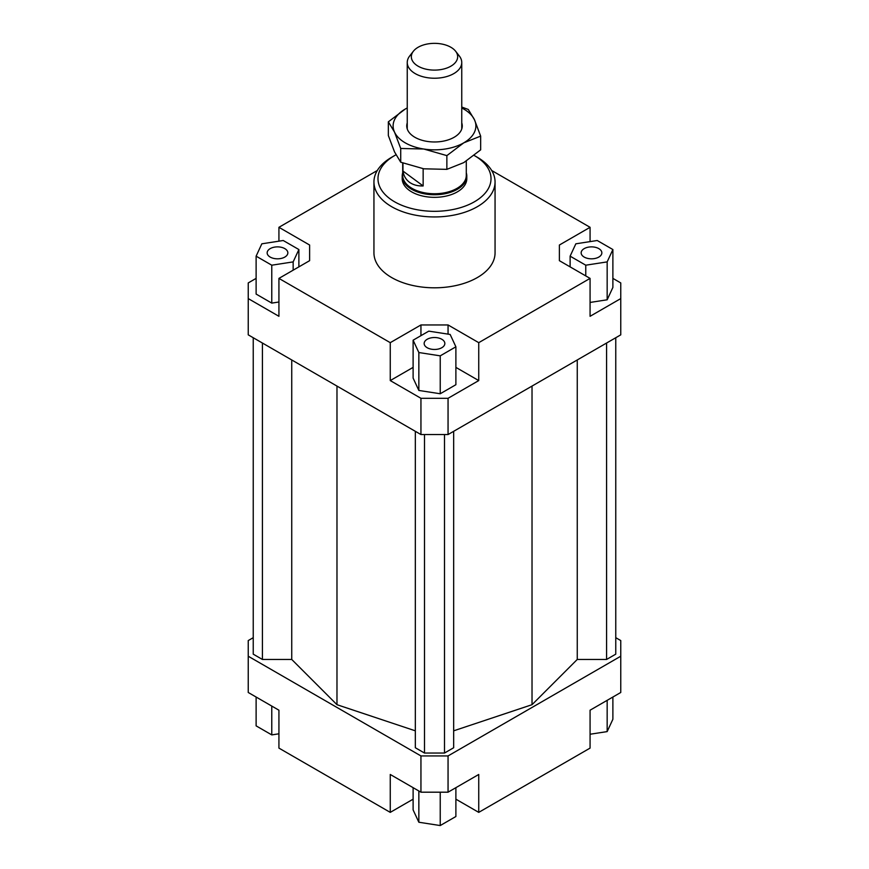 <?xml version="1.0" encoding="UTF-8"?>
<svg xmlns="http://www.w3.org/2000/svg" width="869" height="869" viewBox="0 0 869 869"><rect width="100%" height="100%" fill="white"/><g stroke="black" fill="none" stroke-linecap="round" stroke-linejoin="round"><path stroke-width="1.3" d="M466.295 172.822A32.294 18.651 180 0 1 466.794 176.103A32.294 18.651 180 0 1 445.037 193.733A32.294 18.651 180 0 1 409.071 187.606A32.294 18.651 180 0 1 402.206 176.103A32.294 18.651 180 0 1 402.705 172.822M466.295 161.08L466.295 175.386A31.795 18.358 180 0 1 444.874 192.744A31.795 18.358 180 0 1 409.473 186.705A31.795 18.358 180 0 1 402.705 175.386L402.705 162.992M423.149 168.695L423.149 185.944C417.674 186.118 413.123 184.891 409.473 182.262C405.877 179.557 403.705 175.831 402.955 171.052L402.955 163.09M413.351 51.271L409.625 56.072A27.254 15.729 0 0 0 407.246 62.492A27.254 15.729 0 0 0 413.047 72.192A27.254 15.729 0 0 0 443.386 77.374A27.254 15.729 0 0 0 461.754 62.492A27.254 15.729 0 0 0 459.375 56.072L455.649 51.271A23.17 13.383 180 0 1 446.46 68.184A23.17 13.383 180 0 1 416.262 64.979A23.17 13.383 180 0 1 413.351 51.271A23.17 13.383 180 0 1 452.738 48.479A23.17 13.383 180 0 1 455.649 51.271M423.149 185.944L402.955 171.052M466.794 176.103L466.794 178.688A32.294 18.651 180 0 1 446.862 195.916A32.294 18.651 180 0 1 411.667 191.875A32.294 18.651 180 0 1 402.206 178.688L402.206 176.103M284.815 257.072A10.341 5.974 180 0 1 273.539 258.365A10.341 5.974 180 0 1 267.152 252.846A10.341 5.974 180 0 1 270.183 248.632A10.341 5.974 180 0 1 281.458 247.328A10.341 5.974 180 0 1 287.845 252.846A10.341 5.974 180 0 1 284.815 257.072M441.81 339.268A10.341 5.974 180 0 1 444.841 343.494A10.341 5.974 180 0 1 438.454 349.012A10.341 5.974 180 0 1 427.19 347.719A10.341 5.974 180 0 1 424.159 343.494A10.341 5.974 180 0 1 430.546 337.976A10.341 5.974 180 0 1 441.81 339.268M584.185 248.632A10.341 5.974 180 0 1 595.461 247.328A10.341 5.974 180 0 1 601.848 252.846A10.341 5.974 180 0 1 598.817 257.072A10.341 5.974 180 0 1 587.542 258.365A10.341 5.974 180 0 1 581.155 252.846A10.341 5.974 180 0 1 584.185 248.632M495.058 181.979L495.058 252.846A60.558 34.956 180 0 1 457.67 285.151A60.558 34.956 180 0 1 391.68 277.569A60.558 34.956 180 0 1 373.942 252.846L373.942 181.979A60.558 34.956 0 0 0 391.68 206.703A60.558 34.956 0 0 0 457.67 214.285A60.558 34.956 0 0 0 495.058 181.979A60.558 34.956 0 0 0 477.32 157.267L474.463 155.616A56.518 32.631 180 0 1 474.463 201.76A56.518 32.631 180 0 1 394.537 201.76A56.518 32.631 180 0 1 394.537 155.616A56.518 32.631 180 0 1 395.96 154.823M394.537 155.616L391.68 157.267A60.558 34.956 0 0 0 373.942 181.979M474.148 155.432A56.518 32.631 180 0 1 474.463 155.616L477.32 157.267M612.884 278.384L620.759 282.925L620.759 334.847L448.056 434.554L448.056 398.295L420.944 398.295L420.944 434.554L448.056 434.554M620.759 298.588L590.073 316.305L590.073 278.395L478.743 342.668L478.743 380.579L448.056 398.295M590.073 302.445L607.159 299.794L612.884 287.443L612.884 249.544L597.231 240.507L575.843 243.809L570.118 256.159L570.118 266.87M420.944 398.295L390.257 380.579L390.257 342.668L278.927 278.395L278.927 316.305L248.241 298.588L248.241 334.847L420.944 434.554M248.241 298.588L248.241 282.925L256.116 278.384M309.614 260.678L309.614 245.025L309.614 260.678L278.927 278.395M256.116 256.159L271.769 265.197L293.157 261.895L298.882 249.544L283.229 240.507L261.841 243.809L256.116 256.159L256.116 294.07L271.769 303.107L278.927 301.999M278.927 241.169L278.927 227.309L309.614 245.025M448.056 334.13L448.056 324.952L420.944 324.952L420.944 335.662M478.743 380.579L455.888 367.381M413.112 367.381L390.257 380.579M440.235 393.755L455.888 384.706L455.888 346.807L450.153 334.456L428.765 331.143L413.112 340.192L413.112 378.091L418.847 390.442L440.235 393.755L440.235 355.845L455.888 346.807M390.257 342.668L420.944 324.952M559.386 260.678L559.386 245.025L559.386 260.678L590.073 278.395M413.112 799.176L390.257 812.374L278.927 748.1L278.927 710.201L248.241 692.484L248.241 640.562L253.237 637.683M615.763 637.683L620.759 640.562L620.759 656.225L448.056 755.932L420.944 755.932L248.241 656.225M253.237 337.726L253.237 654.161L262.416 659.462L291.745 659.462L336.976 704.694L415.328 730.818M453.672 730.818L532.024 704.694L577.255 659.462L606.584 659.462L615.763 654.161L615.763 337.726M415.328 431.306L415.328 747.742L424.506 753.043L444.493 753.043L453.672 747.742L453.672 431.306M420.944 755.932L420.944 792.191L448.056 792.191L448.056 755.932M448.056 792.191L478.743 774.475L478.743 812.374L590.073 748.1L590.073 710.201L620.759 692.484L620.759 656.225M390.257 812.374L390.257 774.475L420.944 792.191M478.743 812.374L455.888 799.176M491.702 170.509L590.073 227.309L590.073 241.615M590.073 734.24L607.159 731.6L612.884 719.25L612.884 697.025M607.159 731.6L607.159 700.338M455.888 787.672L455.888 816.512L440.235 825.55L440.235 792.191M440.235 825.55L418.847 822.237L413.112 809.897L413.112 787.672M418.847 822.237L418.847 790.975M278.927 733.794L271.769 734.902L256.116 725.865L256.116 697.025M271.769 734.902L271.769 706.062M570.118 256.159L585.771 265.197L585.771 275.907M585.771 265.197L607.159 261.895L607.159 299.794M607.159 261.895L612.884 249.544M559.386 245.025L590.073 227.309M413.112 340.192L418.847 352.532L418.847 390.442M418.847 352.532L440.235 355.845M448.056 324.952L478.743 342.668M271.769 265.197L271.769 303.107M293.157 261.895L293.157 270.183M298.882 249.544L298.882 266.87M278.927 227.309L377.298 170.509M262.416 659.462L262.416 343.027M291.745 659.462L291.745 359.962M336.976 704.694L336.976 386.075M577.255 659.462L577.255 359.962M532.024 704.694L532.024 386.075M606.584 659.462L606.584 343.027M424.506 753.043L424.506 434.554M444.493 753.043L444.493 434.554M461.754 107.039L468.282 109.461L474.474 119.77A41.375 23.887 0 0 0 463.764 109.059A41.375 23.887 0 0 0 461.754 107.973M423.79 149.023L400.718 148.469L394.526 132.131A41.375 23.887 0 0 0 405.236 142.842A41.375 23.887 0 0 0 423.79 149.023A41.375 23.887 0 0 0 463.764 142.842A41.375 23.887 0 0 0 474.474 119.77L480.655 136.107L463.764 142.842L446.862 155.616L423.79 149.023M388.345 121.823L405.236 109.059A41.375 23.887 0 0 0 394.526 132.131L388.345 121.823L388.345 135.564L394.526 151.912L400.718 162.21L423.79 168.803L446.862 169.357L463.764 162.622L480.655 149.848L480.655 136.107M461.754 122.909A27.754 16.022 180 0 1 456.399 135.792A27.754 16.022 180 0 1 414.871 137.28A27.754 16.022 180 0 1 412.612 135.792A27.754 16.022 180 0 1 407.246 122.909M407.246 107.973A41.375 23.887 0 0 0 405.236 109.059L407.246 107.941M400.718 162.21L400.718 148.469M446.862 169.357L446.862 155.616M461.754 62.492L461.754 128.992M407.246 62.492L407.246 128.992"/></g></svg>
